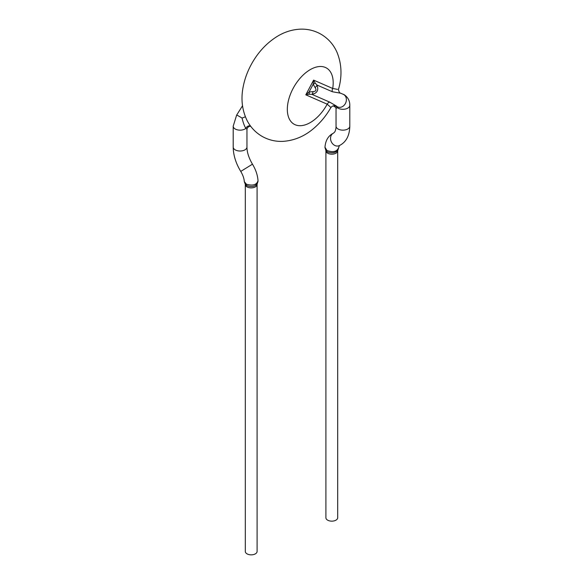 <?xml version="1.0" encoding="UTF-8"?>
<svg xmlns="http://www.w3.org/2000/svg" width="583" height="583" viewBox="0 0 583 583"><rect width="100%" height="100%" fill="white"/><g stroke="black" fill="none" stroke-linecap="round" stroke-linejoin="round"><path stroke-width="0.87" d="M250.457 125.957A3.928 3.491 125.8 0 0 245.829 128.369A6.879 3.972 180 0 1 238.112 129.994A6.879 3.972 180 0 1 233.2 126.19L233.2 147.054A6.879 3.972 180 0 0 235.219 149.86A6.879 3.972 180 0 0 242.71 150.72A6.879 3.972 180 0 0 246.959 147.054L246.959 129.244L245.829 128.369C244.394 126.023 243.126 122.59 242.04 118.065A3.928 0.459 162.2 0 0 245.348 116.695M312.998 91.611C315.993 91.414 316.7 90.081 315.119 87.596A3.928 1.596 -38.9 0 0 316.941 85.009C318.908 90.044 317.261 93.163 311.985 94.38A3.928 1.436 92.3 0 0 312.998 91.611L309.063 92.034A3.928 1.1 73.6 0 1 309.187 94.227L305.813 94.832L313.596 80.111L332.718 88.47L337.477 89.367M330.641 107.25L327.194 104.182A3.928 3.199 113.6 0 1 329.621 102.083L336.355 106.019M246.959 147.054C246.959 152.207 248.795 157.913 252.468 164.18L240.757 171.409C242.958 175.162 244.131 178.558 244.299 181.605L246.369 184.199C252.577 185.984 256.403 184.979 257.861 181.175M256.979 184.359C254.385 186.764 250.952 187.15 246.682 185.532L245.414 184.359M257.096 184.476A5.896 3.403 0 0 1 253.452 187.624A5.896 3.403 0 0 1 247.032 186.888A5.896 3.403 0 0 1 245.305 184.476L245.305 551.445A5.896 3.403 0 0 0 247.032 553.85A5.896 3.403 0 0 0 255.369 553.85A5.896 3.403 0 0 0 257.096 551.445L257.088 184.352A5.896 3.403 0 0 0 256.826 183.47M340.822 93.244L332.317 91.728A3.928 3.199 -66.4 0 1 332.718 88.47A32.429 18.722 120 0 0 331.487 73.822A32.429 18.722 120 0 0 298.554 80.09A32.429 18.722 120 0 0 292.477 123.086A32.429 18.722 120 0 0 327.194 104.182L305.813 94.832L309.063 92.034L313.173 84.251A3.928 1.377 -19.3 0 0 315.133 82.975L316.941 85.009L332.317 91.728M336.631 106.223L337.36 107.666L336.041 108.387L336.041 126.19C336.129 125.921 336.063 129.71 334.773 131.933L333.483 133.157A6.879 5.611 -114.9 0 0 331.508 142.165A6.879 5.611 -114.9 0 0 331.523 142.201A6.879 5.611 -114.9 0 0 339.284 145.626C346.076 142.252 349.581 135.773 349.8 126.19A6.879 3.972 180 0 1 345.551 129.856A6.879 3.972 180 0 1 338.053 128.996A6.879 3.972 180 0 1 336.041 126.19M325.139 147.484L326.939 150.48C332.886 152.6 336.741 151.762 338.512 147.973M337.615 150.618C335.021 153.016 331.589 153.424 327.318 151.85L325.984 150.603M325.904 150.778L325.904 517.748A5.896 3.403 0 0 0 327.631 520.153A5.896 3.403 0 0 0 335.968 520.153A5.896 3.403 0 0 0 337.695 517.748L337.695 150.778A5.896 3.403 0 0 1 334.059 153.927A5.896 3.403 0 0 1 327.631 153.183A5.896 3.403 0 0 1 325.904 150.778L325.912 150.654M309.187 94.227L311.985 94.38L329.621 102.083M335.881 106.135L337.36 107.666A6.879 3.972 180 0 0 345.049 109.108A6.879 3.972 180 0 0 349.8 105.326L349.8 126.19M315.133 82.975L313.596 80.111L313.173 84.251L315.119 87.596M242.04 118.065A6.879 0.379 -147.8 0 0 236.64 115.106L233.2 126.19M338.636 88.798C338.176 88.164 338.65 93.083 340.815 93.28L343.314 94.359A6.879 5.604 113.6 0 1 345.69 102.907A6.879 5.604 113.6 0 1 337.805 106.966L335.757 106.077C333.848 105.312 332.193 105.858 330.787 107.724M337.695 150.647A5.896 3.403 0 0 0 337.55 150.02M338.657 88.82C342.243 75.892 341.682 63.685 336.959 52.193C333.498 44.432 328.127 38.412 320.847 34.135C314.572 30.608 307.824 28.946 300.602 29.15C292.251 29.507 284.387 31.97 277.012 36.54C266.948 42.88 258.721 51.566 252.337 62.592C247.811 70.426 244.736 78.61 243.111 87.137C240.794 99.03 242.098 110.107 247.003 120.368C250.45 127.101 255.412 132.399 261.876 136.247C268.369 139.956 275.365 141.669 282.872 141.37C294.4 140.605 304.807 136.182 314.091 128.092C320.694 122.394 326.254 115.616 330.78 107.746M242.521 105.778L236.64 115.106M233.2 147.054C233.317 155.173 235.838 163.291 240.757 171.409M255.332 184.388L257.052 184.388L258.05 181.153C257.722 175.417 255.857 169.755 252.468 164.18M244.299 181.619L245.326 184.366L246.769 184.388M246.959 129.244L247.52 127.655L249.13 126.424L250.661 126.227M343.314 94.359C342.629 93.768 349.953 96.982 349.8 105.326M337.695 150.778L339.35 145.59M325.933 150.669L324.95 147.47C325.46 140.459 328.309 135.686 333.483 133.157M336.041 108.387L335.604 107.287L333.17 105.866"/></g></svg>

